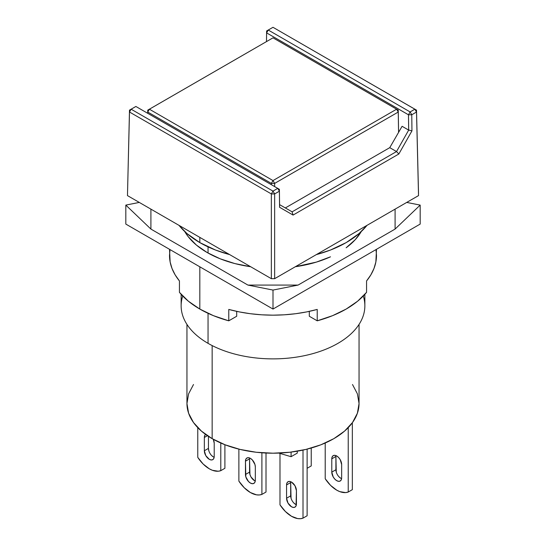<?xml version="1.0" encoding="UTF-8"?>
<svg xmlns="http://www.w3.org/2000/svg" width="546" height="546" viewBox="0 0 546 546"><rect width="100%" height="100%" fill="white"/><g stroke="black" fill="none" stroke-linecap="round" stroke-linejoin="round"><path stroke-width="0.82" d="M290.738 481.715A6.975 4.027 -120 0 0 290.677 482.562L286.568 484.937A6.975 4.027 60 0 1 288.008 481.743A6.975 4.027 60 0 1 291.503 482.091A6.975 4.027 60 0 1 296.43 490.636L294.99 485.769L291.503 482.091L289.612 481.435L288.008 481.743L286.943 482.971L286.568 484.937L286.568 498.232L288.008 503.091L291.503 506.777L293.386 507.432L294.99 507.118L296.055 505.889L296.43 490.636L296.43 503.924A6.975 4.027 60 0 1 294.99 507.118A6.975 4.027 60 0 1 289.612 505.248A6.975 4.027 60 0 1 286.568 498.232L290.677 495.857L290.677 482.562L286.568 484.937L286.568 498.232L290.677 495.857A6.975 4.027 -120 0 0 296.376 504.77M250.389 458.353A6.975 4.027 60 0 1 255.323 466.898L254.948 464.503L252.279 459.875L250.389 458.353L248.498 457.698L246.901 458.005A6.975 4.027 60 0 1 250.389 458.353M213.274 439.291A6.975 4.027 60 0 1 214.209 443.161L213.281 439.291M193.502 384.514L188.609 393.837L186.95 403.528A86.05 49.679 0 0 0 212.155 438.656L212.155 345.577L212.155 438.656A86.05 49.679 0 0 0 305.931 449.419A86.05 49.679 0 0 0 359.05 403.528L357.391 393.837L352.498 384.514M363.274 296.028A91.858 53.037 180 0 1 315.888 352.743A91.858 53.037 180 0 1 208.046 343.345A91.858 53.037 0 0 0 308.156 354.839A91.858 53.037 0 0 0 364.858 305.842L364.858 294.328M208.046 246.867L208.046 253.037L208.046 246.867M208.046 313.322L208.046 343.345L208.046 313.322M336.725 455.978A6.975 4.027 60 0 1 341.653 464.523L340.213 459.664L338.609 457.507L336.725 455.978L334.834 455.323L333.231 455.637A6.975 4.027 60 0 1 336.725 455.978M199.822 237.374L199.822 242.601A103.487 59.746 0 0 0 229.668 254.607L215.506 250.027L199.822 242.601L199.822 237.374M316.332 254.607A103.487 59.746 0 0 0 366.98 225.368L359.05 233.545L346.178 242.601L330.494 250.027L316.325 254.607M179.02 225.368A103.487 59.746 0 0 0 199.822 242.601L186.95 233.545L179.02 225.368M352.341 422.747L352.341 489.66L348.232 492.028L348.232 427.634L348.232 492.028A25.58 14.769 60 0 1 325.211 478.74L325.211 443.011L325.211 478.74L330.603 485.401L336.725 490.158L339.824 491.639L345.666 492.594L348.232 492.028L352.341 489.66L352.341 422.747M335.961 455.61A6.975 4.027 -120 0 0 335.899 456.456L331.791 458.831A6.975 4.027 60 0 1 333.231 455.637L332.166 456.865L331.791 458.831L331.791 472.119L335.899 469.744L335.899 456.456L331.791 458.831L331.791 472.119L335.899 469.744A6.975 4.027 -120 0 0 341.598 478.665M341.653 477.818A6.975 4.027 60 0 1 340.213 481.012A6.975 4.027 60 0 1 334.834 479.142A6.975 4.027 60 0 1 331.791 472.119L333.231 476.986L334.834 479.142L336.725 480.664L338.609 481.319L340.213 481.012L341.277 479.777L341.653 477.818L341.653 464.523L341.653 477.818M311.234 448.034L311.234 465.922L307.125 468.297L311.234 465.922L311.234 448.034M181.142 294.328L181.142 305.842A91.858 53.037 0 0 0 208.046 343.345A91.858 53.037 180 0 1 182.726 296.028M335.899 456.456L336.275 472.147M338.943 476.767L340.834 478.289M197.768 427.634L197.768 457.377L197.768 427.634M220.789 470.666L220.789 443.011L220.789 470.666A25.58 14.769 60 0 1 197.768 457.377L203.16 464.039L209.275 468.796L212.38 470.283L218.223 471.232L220.789 470.666L224.897 468.297L220.789 470.666M224.897 444.717L224.897 468.297L224.897 444.717M205.787 434.275L204.723 435.503L204.347 437.469L207.425 435.688L204.347 437.469L204.347 450.757L208.456 448.389L208.456 436.377L208.456 448.389A6.975 4.027 -120 0 0 214.155 457.302M205.589 434.404A6.975 4.027 60 0 0 204.347 437.469L204.347 450.757L205.787 455.623L209.275 459.302L211.165 459.957L212.769 459.65L213.834 458.422L214.209 456.456A6.975 4.027 60 0 1 212.769 459.65A6.975 4.027 60 0 1 207.391 457.78A6.975 4.027 60 0 1 204.347 450.757L208.456 448.389L208.831 450.784M214.209 456.456L214.209 443.161L214.209 456.456M186.95 324.413L186.95 403.528L188.609 413.22L193.502 422.536L201.454 431.128L212.155 438.656L225.198 444.833L240.069 449.419L256.21 452.252L273 453.2L289.79 452.252L305.931 449.419L320.802 444.833L333.845 438.656L344.546 431.128L352.498 422.536L357.391 413.22L359.05 403.528L359.05 324.413M261.903 494.403L261.903 452.791L261.903 494.403A25.58 14.769 60 0 1 238.875 481.115L238.875 449.133L238.875 481.115L244.274 487.769L250.389 492.533L256.504 494.833L259.336 494.963L261.903 494.403L266.011 492.028L261.903 494.403M266.011 453.043L266.011 492.028L266.011 453.043M249.624 457.985A6.975 4.027 -120 0 0 249.57 458.831L245.454 461.199L245.83 476.89L248.498 481.517L250.389 483.039L252.279 483.695L253.876 483.387L254.948 482.152L255.323 480.193A6.975 4.027 60 0 1 253.876 483.387A6.975 4.027 60 0 1 248.498 481.517A6.975 4.027 60 0 1 245.454 474.494L249.57 472.119L249.57 458.831L245.454 461.199L245.454 474.494L249.57 472.119A6.975 4.027 -120 0 0 255.262 481.04M255.323 480.193L255.323 466.898L255.323 480.193M245.454 461.199A6.975 4.027 60 0 1 246.901 458.005L245.83 459.241L245.454 461.199M297.256 451.187L297.256 453.132L291.086 456.695L291.086 452.095L291.086 456.695L278.842 453.091L291.086 456.695L297.256 453.132L297.256 451.187M211.5 455.405L213.39 456.934M249.57 458.831L249.945 474.515L251.01 476.986L254.497 480.664M279.989 504.845L279.989 453.426L279.989 504.845L285.387 511.506L291.503 516.27L297.618 518.57L300.443 518.7L303.01 518.14L303.01 450.081L303.01 518.14A25.58 14.769 60 0 1 279.989 504.845M307.125 449.133L307.125 515.765L303.01 518.14L307.125 515.765L307.125 449.133M290.677 482.562L291.052 498.252M293.721 502.88L295.611 504.402M292.096 211.848L279.572 204.62L279.579 207.282L293.065 215.069L292.096 211.848L279.572 204.62L279.388 189.319L135.879 106.47L131.136 109.207L273 191.114L277.743 188.37L279.388 191.196L279.388 189.319L277.743 188.37L279.388 191.196L274.645 193.932L273 191.114L277.743 188.37L135.879 106.47L129.491 110.128L135.879 106.47L129.491 110.128L127.471 195.605L271.355 278.678L271.355 193.932L129.491 112.026L127.471 195.605L129.491 110.128L127.471 195.605L271.355 278.678L271.355 193.932L274.645 193.932L274.645 278.678L271.355 278.678L274.645 278.678L418.529 195.605L416.509 110.128L418.529 193.7L416.509 110.128L414.864 109.207L416.509 112.026L416.509 110.128L273 27.3L416.509 110.128L273 27.3L266.612 30.965L273 27.3L268.257 30.037L410.121 111.944L414.864 109.207L416.509 112.026L411.766 114.769L410.121 111.944L414.864 109.207L273 27.3L266.612 30.965L266.612 32.89L268.257 30.037L266.612 30.965L266.482 41.585L266.612 30.965L266.612 32.89L408.476 114.796L411.766 114.769L411.957 130.856L398.846 153.992L293.065 215.069L279.579 207.282L279.388 191.196L274.645 193.932L273 191.114L271.355 193.932L129.491 112.026L131.136 109.207L129.491 110.128L129.491 112.026L131.136 109.207L273 191.114L271.355 193.932L274.645 193.932L274.645 278.678L418.529 195.605L416.509 112.026L411.766 114.769L410.121 111.944L408.476 114.796L410.121 111.944L268.257 30.037L266.612 32.89L408.476 114.796L408.695 130.071L396.519 151.563L292.09 211.855L293.065 215.069L398.846 153.992L396.532 151.556L398.846 153.992L411.957 130.856L408.695 130.071L411.957 130.856L411.766 114.769L408.476 114.796L408.661 130.091L402.088 126.297L408.661 130.091M266.503 41.571L266.612 32.89L266.503 41.571M408.695 130.071L396.519 151.563L389.755 147.659L285.333 207.944L389.755 147.659L396.519 151.563L292.09 211.855M389.755 147.659L402.088 126.297L389.755 147.659M279.388 189.319L279.579 207.282L279.388 189.319M274.645 183.401L274.645 186.582L274.645 183.401L273 180.569L271.355 183.401L274.645 183.401L398.252 112.039L398.252 110.142L398.587 132.357L398.252 110.142L396.608 109.207L398.252 112.039L274.645 183.401L271.355 183.401L147.748 112.039L147.727 113.309L147.748 112.039L149.392 109.207L147.748 110.142L147.748 112.039L271.355 183.401L273 180.569L274.645 183.401M271.355 184.685L271.355 183.401L271.355 184.685M147.7 113.288L147.748 110.142L273 37.838L398.252 110.142L273 37.838L147.748 110.142L147.748 112.039L149.392 109.207L273 37.838L396.608 109.207L273 180.569L149.392 109.207L273 37.838L398.252 110.142L398.252 112.039L396.608 109.207L273 180.569L149.392 109.207L147.748 110.142L147.7 113.288M398.56 132.405L398.252 112.039L398.56 132.405M250.655 266.728A93.025 53.706 180 0 1 207.221 252.566A93.025 53.706 180 0 1 184.732 231.538L188.152 236.609L196.43 245.093L207.221 252.566L220.175 258.797L234.862 263.575L250.798 266.748M170.004 249.59L169.513 255.419A103.487 59.746 0 0 0 179.436 280.951L179.436 292.342A103.487 59.746 0 0 0 199.822 309.056L199.822 266.81L199.822 309.056A103.487 59.746 0 0 0 228.774 320.823L228.774 309.432A103.487 59.746 0 0 0 317.226 309.432L317.226 320.823A103.487 59.746 0 0 0 366.564 292.342L366.564 280.951A103.487 59.746 0 0 0 376.487 255.419L375.996 249.59M125.826 224.085L273 309.056L420.174 224.085L420.174 205.098L395.092 229.074L298.082 285.08L273 290.069L247.918 285.08L150.908 229.074L125.826 205.098L139.278 202.423L125.826 205.098L125.826 224.085L125.826 205.098L150.908 229.074L247.918 285.08L298.082 285.08L273 290.069L247.918 285.08L298.082 285.08L395.092 229.074L395.092 209.138L395.092 229.074L420.174 205.098L420.174 224.085L273 309.056L273 290.069L273 309.056L125.826 224.085M150.908 209.138L150.908 229.074L150.908 209.138M406.722 202.423L420.174 205.098L406.722 202.423M169.513 249.31L170.14 261.998L172.024 268.502L175.136 274.843L179.436 280.951L179.436 292.342L188.384 301.208L199.822 309.056L213.418 315.663L228.774 320.823L236.691 316.257L236.691 311.363L236.691 316.257L228.774 320.823L228.774 309.432L239.346 311.916L250.334 313.711L261.595 314.803L273 315.165L284.405 314.803L295.666 313.711L306.654 311.916L317.226 309.432L317.226 320.823L309.309 316.257L309.309 311.363L309.309 316.257L317.226 320.823L332.582 315.663L346.178 309.056L357.616 301.208L366.564 292.342L366.564 280.951L370.864 274.843L373.976 268.502L375.86 261.998L376.487 249.31M361.268 231.538L355.303 239.626L346.123 247.788A93.025 53.706 180 0 0 361.268 231.538M330.501 256.811L316.359 262.107L295.345 266.728A93.025 53.706 180 0 0 330.501 256.811"/></g></svg>

